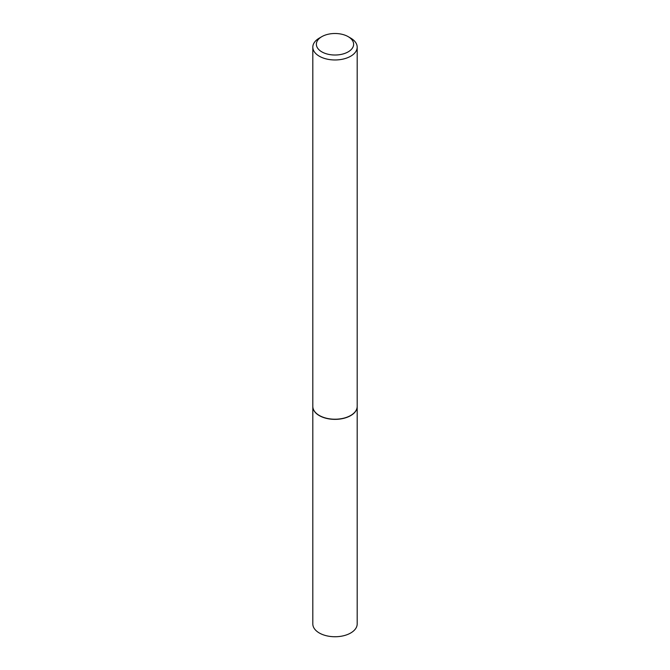 <?xml version="1.0" encoding="UTF-8"?>
<svg xmlns="http://www.w3.org/2000/svg" width="670" height="670" viewBox="0 0 670 670"><rect width="100%" height="100%" fill="white"/><g stroke="black" fill="none" stroke-linecap="round" stroke-linejoin="round"><path stroke-width="1" d="M312.815 406.489A22.185 12.805 0 0 0 312.815 406.556L312.815 623.938A22.185 12.805 0 0 0 319.314 632.991A22.185 12.805 0 0 0 343.492 635.771A22.185 12.805 0 0 0 357.185 623.938L357.185 406.556A22.185 12.805 0 0 0 357.185 406.489M312.815 406.556A22.185 12.805 0 0 0 319.314 415.618A22.185 12.805 0 0 0 343.492 418.39A22.185 12.805 0 0 0 357.185 406.556M321.826 36.649A18.634 10.762 0 0 0 321.826 51.866A18.634 10.762 0 0 0 348.174 51.866A18.634 10.762 0 0 0 348.174 36.649A18.634 10.762 0 0 0 321.826 36.649L319.314 38.098A22.185 12.805 0 0 0 312.815 47.16L312.815 406.414A22.185 12.805 0 0 0 319.314 415.467L319.439 415.542A22.01 12.705 0 0 0 350.561 415.542A22.01 12.705 0 0 0 350.628 415.509M319.439 415.542L319.314 415.467A22.185 12.805 0 0 0 350.686 415.467A22.185 12.805 0 0 0 357.185 406.414L357.185 47.16A22.185 12.805 0 0 0 350.686 38.098L348.174 36.649L350.686 38.098M312.815 47.16A22.185 12.805 0 0 0 319.314 56.213A22.185 12.805 0 0 0 343.492 58.993A22.185 12.805 0 0 0 357.185 47.16"/></g></svg>
